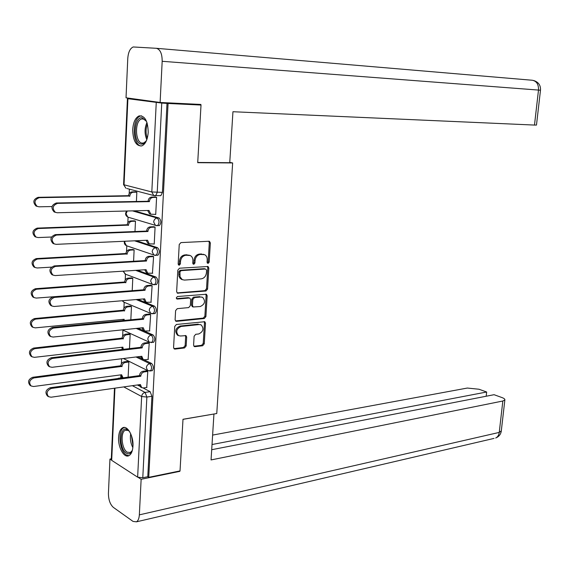 <?xml version="1.0" encoding="UTF-8"?>
<svg xmlns="http://www.w3.org/2000/svg" width="569" height="569" viewBox="0 0 569 569"><rect width="100%" height="100%" fill="white"/><g stroke="black" fill="none" stroke-linecap="round" stroke-linejoin="round"><path stroke-width="0.85" d="M208.055 263.433L209.193 262.11L210.345 242.991L209.527 241.377L208.93 241.256L180.928 242.593L179.235 244.514L178.161 264.052L179.199 265.261L180.38 263.909L180.515 261.391C181.027 257.821 182.813 255.773 185.885 255.246L190.295 255.524C192.08 256.527 192.955 258.234 192.898 260.645L192.756 263.141L193.773 264.336L194.932 263.006L195.075 260.51C195.58 256.975 197.343 254.948 200.352 254.421L204.641 254.684C206.412 255.673 207.265 257.366 207.208 259.777L207.059 262.245L208.055 263.433M207.265 263.042L208.147 261.776L209.3 242.679L208.78 241.263M178.389 264.877L179.356 263.561L179.491 261.05L180.515 261.391M192.969 263.952L193.894 262.658L194.036 260.168L195.075 260.51M148.21 132.335C147.897 121.069 144.882 115.592 139.149 115.891C135.415 117.634 133.267 122.193 132.698 129.554C133.004 140.771 136.048 146.219 141.823 145.899C145.479 144.177 147.613 139.654 148.21 132.335M132.968 446.16C133.672 436.06 127.342 424.979 122.627 427.81C120.244 429.19 118.893 432.383 118.58 437.376C117.897 447.348 124.156 458.507 128.964 455.634C131.304 454.261 132.634 451.103 132.968 446.16M193.595 345.106L194.278 346.542L195.011 346.677L202.649 345.753L204.257 343.832L205.501 323.192L204.797 321.727L176.404 324.472L174.733 326.428L173.581 347.495L174.27 348.939L175.046 349.089L184.52 347.944L186.163 345.995L186.675 337.076L185.971 335.618L180.537 336.002L178.524 335.618C175.522 331.819 176.376 328.775 181.07 326.471L199.299 324.55L201.177 324.899C204.157 328.619 203.339 331.642 198.737 333.96L195.736 334.295L194.114 336.229L193.595 345.106M193.958 104.113L201.013 105.052L197.713 162.684L232.65 162.947L216.768 413.528L182.998 419.268L180.032 470.912L148.737 477.334L168.068 103.473L161.752 103.074L157.222 192.443L155.657 195.75L154.953 195.779M201.013 105.052L168.068 103.473M205.942 291.015L207.564 289.109L208.83 268.07L208.048 266.505L179.512 268.205L177.827 270.133L176.646 291.627L177.421 293.17L205.942 291.015L204.904 290.638L206.526 288.739L207.792 267.722L207.329 266.384M207.159 295.766L205.9 316.606L204.285 318.519L176.575 321.336L175.835 321.193L175.103 319.7L175.608 310.61L177.279 308.661L188.666 307.601L190.309 305.674L190.658 299.678L189.904 298.156L189.214 298.021L177.336 299.052L176.525 298.682L176.312 297.815L177.478 296.52L206.412 294.251L207.159 295.766L206.127 295.382L204.876 316.2L205.9 316.606M137.385 384.978L139.611 386.145M143.125 387.987L150.152 391.664L145.102 392.411L146.866 397.055L142.783 477.74L137.634 477.171L111.695 460.349L111.282 459.503L114.476 388.222M129.376 189.15L129.17 193.68M128.089 217.216L127.84 222.756M126.78 245.858L126.517 251.534M125.479 274.208L125.216 280.026M151.439 313.683L123.693 302.075L124.184 302.281L123.921 308.242M122.925 330.112L122.648 336.172M122.072 348.676L122.036 349.494M121.61 358.747L121.382 363.833M120.813 376.216L120.735 377.937M148.737 477.334L147.776 476.715L142.783 477.74M167.016 103.33L162.428 192.372L160.849 195.672L160.081 195.686M133.459 98.814L127.904 98.707L161.752 103.074M155.309 214.399L155.714 214.52L156.589 197.308L155.067 197.03M153.865 243.994L154.22 244.108L155.081 227.074L153.566 226.747M134.988 231.533L135.479 221.135L134.042 220.829M152.428 273.276L153.594 256.534L152.087 256.157M133.587 261.256L134.128 249.869L132.698 249.514M150.984 302.267L152.115 285.695L150.629 285.268M132.207 290.681L132.79 278.312L131.368 277.907M149.562 330.959L150.657 314.557L149.178 314.081M130.834 319.799L131.46 306.478L130.052 306.022M148.139 359.366L149.213 343.128L147.741 342.602M129.476 348.619L130.145 334.366L128.75 333.868M146.731 387.482L147.784 371.415L146.318 370.839M128.132 377.155L128.85 361.976L127.456 361.436M137.805 356.763L141.546 358.577M143.95 359.743L151.596 363.449L149.796 363.683C151.909 366.166 152.101 368.598 150.372 370.981L149.803 371.073M138.025 328.242L153.054 334.949L151.247 335.148C153.395 337.623 153.566 340.077 151.781 342.51L151.183 342.588M137.961 299.408L154.526 306.158L152.712 306.321C154.889 308.789 155.053 311.264 153.203 313.747L152.584 313.818M137.478 270.239L156.013 277.075L154.192 277.203C156.404 279.663 156.553 282.153 154.633 284.685L153.993 284.749M136.375 240.73L157.513 247.686L155.693 247.778C157.94 250.225 158.068 252.743 156.077 255.332L155.422 255.381M158.644 225.637L159.37 225.601C161.432 222.97 161.319 220.431 159.036 217.991L157.2 218.048C159.484 220.488 159.597 223.034 157.542 225.673L156.859 225.708M134.284 210.829L159.036 217.991M232.65 162.947L229.762 162.378M136.404 201.49L136.845 192.116L135.401 191.853M151.553 370.824L152.165 370.739C153.9 368.363 153.708 365.931 151.596 363.449M152.947 342.374L153.58 342.303C155.373 339.878 155.195 337.424 153.054 334.949M154.348 313.633L155.01 313.569C156.866 311.094 156.703 308.626 154.526 306.158M155.764 284.6L156.454 284.55C158.374 282.025 158.225 279.528 156.013 277.075M157.193 255.268L157.905 255.225C159.896 252.65 159.768 250.132 157.513 247.686M118.231 378.271L122.698 377.66M147.776 476.715L151.916 396.294L150.152 391.664M203.574 254.343L202.664 254.293M194.036 260.168C194.541 256.633 196.305 254.613 199.314 254.094L201.618 253.959M189.228 255.168L188.239 255.111M179.491 261.05C179.996 257.48 181.788 255.431 184.854 254.905L187.208 254.777M178.125 293.312L177.108 292.921L204.904 290.638M206.583 270.183L205.594 269.002L181.106 270.645L179.932 271.996L180.053 276.868L182.308 279.656L184.491 280.09L201.206 278.86C204.193 278.298 205.928 276.271 206.433 272.779L206.583 270.183M182.258 279.642L180.046 278.319L178.915 276.079L178.908 271.633L180.081 270.289L204.556 268.653M175.494 320.923L203.261 318.107L204.876 316.2M189.633 298.056L188.19 297.637L176.497 298.64M200.295 306.52C204.961 304.202 205.743 301.15 202.649 297.359L200.857 297.018L194.463 297.573L192.82 299.493L192.471 305.475L193.211 306.983L200.295 306.52M201.931 297.096L200.857 297.018M192.443 306.684L191.447 305.076L191.796 299.102L193.432 297.182L199.826 296.634M206.127 295.382L205.715 294.123M200.573 324.657L199.299 324.55M178.083 335.426L177.521 335.184C174.519 331.386 175.366 328.341 180.06 326.044L198.275 324.131M173.915 348.641L183.51 347.495L185.153 345.547L185.658 336.635L185.302 335.468M193.922 346.237L201.632 345.312L203.24 343.392L204.477 322.779L204.115 321.592M136.845 192.18L133.288 192.222C131.275 192.478 130.116 193.744 129.81 196.021L39.304 197.678C34.417 199.619 33.699 202.528 37.163 206.383L39.026 206.81L52.028 206.54M36.018 206.014L37.163 206.383L36.018 206.014C32.554 202.159 33.265 199.257 38.151 197.322L128.566 195.686C128.871 193.41 130.031 192.144 132.044 191.895L133.288 192.222M135.842 191.853L132.044 191.895M128.551 195.964L129.796 196.305M156.582 197.372L152.976 197.429C150.934 197.699 149.754 199.001 149.434 201.334L148.125 200.985C148.445 198.652 149.626 197.351 151.667 197.087L155.515 197.023M150.408 214.093L149.512 213.837L147.663 210.494M55.335 212.308L54.147 211.931C50.641 207.984 51.381 205.004 56.352 202.991L148.111 201.27M149.419 201.625L57.569 203.375C52.59 205.388 51.857 208.375 55.364 212.322L57.256 212.749L148.986 210.459L150.821 214.214L155.721 214.392M135.479 221.199L131.937 221.313C129.931 221.597 128.772 222.87 128.473 225.132L38.372 228.525C33.571 230.466 32.817 233.326 36.117 237.109L38.102 237.558L51.509 237.017M36.011 237.053L34.972 236.683C31.679 232.906 32.433 230.047 37.227 228.112L127.236 224.748C127.541 222.493 128.694 221.22 130.699 220.936L131.937 221.313M134.419 220.815L130.699 220.936M127.228 225.025L128.459 225.409M134.128 249.919L130.6 250.104C128.601 250.424 127.449 251.711 127.15 253.952L37.447 259.044C32.732 260.979 31.942 263.803 35.086 267.515L37.177 267.985L51.466 267.131M34.681 267.345L33.955 267.039C30.811 263.326 31.601 260.51 36.309 258.582L125.927 253.518C126.226 251.285 127.378 250.004 129.369 249.677L130.6 250.104M133.032 249.492L129.369 249.677M125.913 253.795L127.136 254.222M197.72 162.457L229.741 162.706L232.949 111.73L534.483 125.066L538.494 90.073L162.179 61.296L160.109 102.477L200.885 104.447L200.857 105.03M162.179 61.296C162.158 53.65 160.209 49.318 156.333 48.301L532.356 80.257C536.645 81.132 538.694 84.404 538.494 90.073L540.486 90.215L536.475 125.073L534.483 125.066M160.109 102.477L126.026 97.797L127.776 58.436C128.274 52.184 130.088 48.365 133.217 46.964L156.333 48.301M182.99 419.339L213.837 414.026M213.937 414.076L211.056 459.937L502.84 401.01L504.859 399.957C505.08 399.168 504.12 398.364 501.958 397.56L494.07 394.701L211.696 449.716M494.027 438.4L136.446 521.83L133.032 521.41L113.359 507.384C110.109 504.433 108.466 499.731 108.43 493.295L109.952 459.076L111.318 458.82M136.446 521.83C138.139 520.791 139.106 518.466 139.348 514.86L141.14 479.29L138.423 477.526M111.296 459.944L109.952 459.076M486.189 396.237L486.659 392.013L478.984 389.239L467.334 388.051L212.614 435.086M486.659 392.013L212.024 444.531M141.14 479.29L179.854 471.338L179.377 471.047M179.854 471.338L179.875 470.94M146.774 139.803C145.216 142.968 143.324 144.384 141.098 144.057C132.541 142.997 133.779 115.884 142.342 117.826L146.404 121.346L146.923 122.413M146.19 120.977L143.139 118.829L141.567 118.964C134.59 120.699 134.981 142.35 141.987 143.103L143.708 142.975L146.02 141.19M141.574 115.827L140.507 116.04C131.859 118.196 132.335 145.01 141.012 145.991M132.485 449.823C131.076 453.514 129.056 454.645 126.432 453.223C118.487 448.827 119.597 424.481 127.548 429.709L129.682 431.722M129.106 431.025L128.317 430.449L125.315 430.221C120.13 432.227 121.645 449.197 127.278 452.206L130.393 452.476L132.157 450.684M124.504 427.461L123.935 427.682C117.513 430.171 119.369 451.189 126.354 454.958L128.864 455.677M155.081 227.131L151.489 227.266C149.455 227.572 148.274 228.88 147.961 231.199L146.66 230.794C146.98 228.482 148.153 227.173 150.18 226.867L153.957 226.732M149.007 243.717L147.954 243.432L146.197 240.289M54.055 243.817L52.981 243.44C49.645 239.57 50.413 236.633 55.3 234.627L146.646 231.078M147.947 231.483L56.509 235.061C51.623 237.074 50.847 240.018 54.183 243.888L56.196 244.343L147.513 240.225L149.249 243.859L154.227 243.973M153.587 256.591L150.01 256.79C147.99 257.131 146.816 258.454 146.503 260.751L145.209 260.296C145.529 257.999 146.695 256.683 148.715 256.342L152.428 256.135M147.407 273.02L146.418 272.722L144.754 269.77M52.568 274.919L51.829 274.607C48.65 270.816 49.46 267.921 54.261 265.915L145.195 260.581M146.489 261.029L55.463 266.406C50.655 268.412 49.844 271.321 53.031 275.112L55.157 275.581L146.062 269.685L147.705 273.198L152.748 273.255M132.783 278.362L129.27 278.611C127.285 278.966 126.14 280.254 125.834 282.48L36.537 289.237C31.9 291.172 31.082 293.96 34.069 297.601L36.267 298.085L125.436 291.207M33.493 297.324L32.945 297.068C29.958 293.433 30.776 290.652 35.406 288.725L124.625 282.004C124.924 279.784 126.069 278.497 128.053 278.141L129.27 278.611M131.674 277.885L128.053 278.141M124.611 282.274L125.827 282.75M131.46 306.52L127.961 306.833C125.977 307.224 124.839 308.519 124.54 310.724L35.634 319.117C31.075 321.051 30.221 323.804 33.073 327.367L35.37 327.865L124.149 319.273L124.206 320.447M123.189 320.546L122.932 319.387M32.348 326.99L31.956 326.791C29.111 323.228 29.958 320.482 34.51 318.555L123.331 310.205C123.629 308.007 124.767 306.712 126.752 306.321L127.961 306.833M130.329 306.001L126.752 306.321M123.324 310.475L124.526 310.994M130.145 334.401L126.659 334.771C124.689 335.198 123.551 336.507 123.26 338.69L34.737 348.683C30.257 350.618 29.382 353.335 32.099 356.834L34.481 357.339L122.868 347.154L123.317 349.345M122.684 349.416L121.666 347.289M31.238 356.35L30.989 356.201C28.272 352.709 29.154 349.999 33.628 348.072L122.058 338.128C122.356 335.945 123.487 334.643 125.457 334.216L126.659 334.771M129.007 333.839L125.457 334.216M122.043 338.399L123.245 338.96M152.115 285.745L148.552 286.015C146.539 286.392 145.372 287.722 145.059 289.998L143.779 289.5C144.092 287.224 145.251 285.894 147.271 285.517L150.934 285.24M145.835 302.018L144.896 301.719L143.324 298.953M51.26 305.702L50.705 305.439C47.675 301.726 48.521 298.867 53.23 296.862L143.765 289.777M145.045 290.275L54.425 297.409C49.709 299.415 48.863 302.281 51.893 306.001L54.119 306.485L144.618 298.846L146.176 302.239L151.283 302.239M150.657 314.6L147.108 314.942C145.102 315.354 143.943 316.691 143.63 318.946L142.357 318.398C142.67 316.144 143.829 314.813 145.835 314.401L149.462 314.052M144.284 330.724L143.395 330.425L141.916 327.836M49.987 336.151L49.588 335.945C46.708 332.303 47.583 329.479 52.213 327.474L142.342 318.676M143.616 319.223L53.401 328.071C48.763 330.084 47.888 332.915 50.769 336.556L53.102 337.054L143.196 327.701L144.668 330.987L149.832 330.93M149.213 343.164L145.678 343.569C143.68 344.017 142.52 345.362 142.214 347.602L140.948 347.012C141.261 344.771 142.414 343.434 144.412 342.986L148.004 342.574M142.25 359.003L140.522 356.429M48.756 366.265L48.5 366.123C45.755 362.56 46.658 359.772 51.21 357.759L140.941 347.282M142.2 347.879L52.384 358.413C47.824 360.426 46.921 363.214 49.674 366.785L52.092 367.29L141.788 356.272L143.175 359.452L144.867 359.779L148.395 359.331M128.843 362.005L125.379 362.446C123.409 362.901 122.278 364.217 121.986 366.386L33.856 377.937C29.453 379.879 28.542 382.56 31.131 385.988L33.599 386.507L121.602 374.758L123.039 377.844M121.972 377.275L120.415 374.921M30.164 385.398L30.029 385.313C27.44 381.891 28.35 379.21 32.746 377.275L120.792 365.775C121.09 363.612 122.221 362.304 124.184 361.841L125.379 362.446M127.698 361.4L124.184 361.841M120.784 366.038L121.972 366.649M147.784 371.443L144.263 371.913C142.271 372.396 141.119 373.748 140.813 375.974L139.561 375.334C139.867 373.115 141.012 371.763 143.004 371.28L146.567 370.81M140.707 387.098L139.142 384.729M47.561 396.067L47.426 395.981C44.809 392.489 45.74 389.737 50.214 387.724L139.547 375.604M140.799 376.244L51.381 388.421C46.9 390.441 45.968 393.2 48.585 396.7L51.089 397.212L140.394 384.552L141.702 387.624L143.459 387.958L146.973 387.446M208.147 261.776L209.193 262.11M179.356 263.561L180.38 263.909M193.894 262.658L194.932 263.006M122.947 377.795L118.658 378.435M132.378 385.69L145.102 392.411C143.103 392.916 141.951 394.289 141.645 396.508L123.75 386.913M114.931 388.158L111.695 460.349M137.634 477.171L141.645 396.508L146.866 397.055L151.916 396.294M127.904 98.707L124.042 184.804L151.809 191.959L156.247 102.626M136.027 356.976L149.796 363.683C147.805 364.16 146.653 365.511 146.34 367.745L147.72 370.625L152.165 370.739M136.24 328.427L151.247 335.148C149.242 335.589 148.089 336.933 147.776 339.188L149.227 342.175L153.58 342.303M136.169 299.557L152.712 306.321C150.7 306.727 149.54 308.064 149.227 310.34L150.764 313.427L155.01 313.569M135.685 270.36L154.192 277.203C152.172 277.565 151.005 278.902 150.693 281.193L152.314 284.393L156.454 284.55M134.576 240.808L155.693 247.778C153.666 248.105 152.492 249.428 152.172 251.74L153.886 255.054L157.905 255.225M132.477 210.871L157.2 218.048C155.166 218.34 153.986 219.655 153.666 221.988L155.479 225.424L159.37 225.601M156.646 225.701L127.833 217.109L126.034 213.788L127.25 211.007M128.672 217.365L127.833 217.109C125.28 215.48 124.924 213.446 126.752 211.014M154.882 255.346L126.439 245.716L124.732 242.501L124.988 241.242M127.15 245.957L126.439 245.716C124.639 244.734 123.978 243.255 124.447 241.263M153.146 284.671L125.052 274.03L123.437 271.157M125.649 274.258L123.004 271.178M122.228 300.738L123.693 302.075L122.456 300.717M149.768 342.403L122.733 330.027M148.125 370.817L123.402 358.534M162.428 192.372L151.809 191.959L153.73 195.523L154.981 195.786M116.759 378.698L117.954 378.534M123.58 184.626L125.948 188.254L123.587 184.498L127.428 98.622M160.849 195.672L153.73 195.523L126.923 188.51M199.314 254.094L200.352 254.421M184.854 254.905L185.885 255.246M209.3 242.679L210.345 242.991M207.792 267.722L208.83 268.07M206.526 288.739L207.564 289.109M180.081 270.289L181.106 270.645M178.908 271.633L179.932 271.996M178.758 274.272L179.783 274.635M203.261 318.107L204.285 318.519M175.565 320.916L176.575 321.336M188.19 297.637L189.214 298.021M176.589 298.761L177.336 299.052M193.432 297.182L194.463 297.573M191.796 299.102L192.82 299.493M191.447 305.076L192.471 305.475M180.06 326.044L181.07 326.471M185.658 336.635L186.675 337.076M185.153 345.547L186.163 345.995M183.51 347.495L184.52 347.944M174.043 348.633L175.046 349.089M204.477 322.779L205.501 323.192M203.24 343.392L204.257 343.832M201.632 345.312L202.649 345.753M193.993 346.229L195.011 346.677M128.566 195.686L129.81 196.021M38.151 197.322L39.304 197.678M149.434 201.334L148.125 200.985M152.976 197.429L151.667 197.087M148.971 210.75L148.04 210.487M57.569 203.375L56.352 202.991M127.236 224.748L128.473 225.132M37.227 228.112L38.372 228.525M125.927 253.518L127.15 253.952M36.309 258.582L37.447 259.044M139.348 514.86L499.241 432.412L502.84 401.01M504.859 399.957L501.261 431.238C500.713 434.474 498.857 436.729 495.691 438.009C497.669 437.056 498.857 435.193 499.241 432.412L501.303 430.861M146.816 139.682C144.434 133.907 144.483 128.189 146.966 122.527M147.392 123.971C145.678 128.701 145.643 133.466 147.271 138.274M132.854 447.583C130.6 443.223 129.881 438.599 130.706 433.706M131.403 435.47L132.99 445.662M147.961 231.199L146.66 230.794M151.489 227.266L150.18 226.867M147.499 240.509L146.731 240.26M56.509 235.061L55.3 234.627M146.503 260.751L145.209 260.296M150.01 256.79L148.715 256.342M146.048 269.969L145.394 269.727M55.463 266.406L54.261 265.915M124.625 282.004L125.834 282.48M35.406 288.725L36.537 289.237M123.637 319.316L124.134 319.536M123.331 310.205L124.54 310.724M34.51 318.555L35.634 319.117M122.413 347.204L122.854 347.417M122.058 338.128L123.26 338.69M33.628 348.072L34.737 348.683M145.059 289.998L143.779 289.5M148.552 286.015L147.271 285.517M144.604 299.123L144.035 298.896M54.425 297.409L53.23 296.862M143.63 318.946L142.357 318.398M147.108 314.942L145.835 314.401M143.182 327.979L142.677 327.758M53.401 328.071L52.213 327.474M142.214 347.602L140.948 347.012M145.678 343.569L144.412 342.986M141.773 356.543L141.325 356.329M52.384 358.413L51.21 357.759M121.19 374.815L121.588 375.028M120.792 365.775L121.986 366.386M32.746 377.275L33.856 377.937M140.813 375.974L139.561 375.334M144.263 371.913L143.004 371.28M140.379 384.822L139.974 384.608M51.381 388.421L50.214 387.724M140.792 115.955L139.149 115.891M209.164 241.27L209.527 241.377M181.283 279.294L182.308 279.656M192.187 306.584L193.211 306.983M177.521 335.184L178.524 335.618M150.821 214.214L149.512 213.837M55.364 212.322L54.147 211.931M34.972 236.683L36.117 237.109M33.955 267.039L35.086 267.515M540.486 90.215C540.792 85.293 538.494 82.05 533.587 80.492M143.914 119.049L141.567 118.964M126.915 429.944L125.315 430.221M149.249 243.859L147.954 243.432M54.183 243.888L52.981 243.44M147.705 273.198L146.418 272.722M53.031 275.112L51.829 274.607M32.945 297.068L34.069 297.601M31.956 326.791L33.073 327.367M30.989 356.201L32.099 356.834M146.176 302.239L144.896 301.719M51.893 306.001L50.705 305.439M144.668 330.987L143.395 330.425M50.769 336.556L49.588 335.945M143.175 359.452L141.916 358.84M49.674 366.785L48.5 366.123M121.723 377.147L122.911 377.773M30.029 385.313L31.131 385.988M141.702 387.624L140.458 386.97M48.585 396.7L47.426 395.981"/></g></svg>
